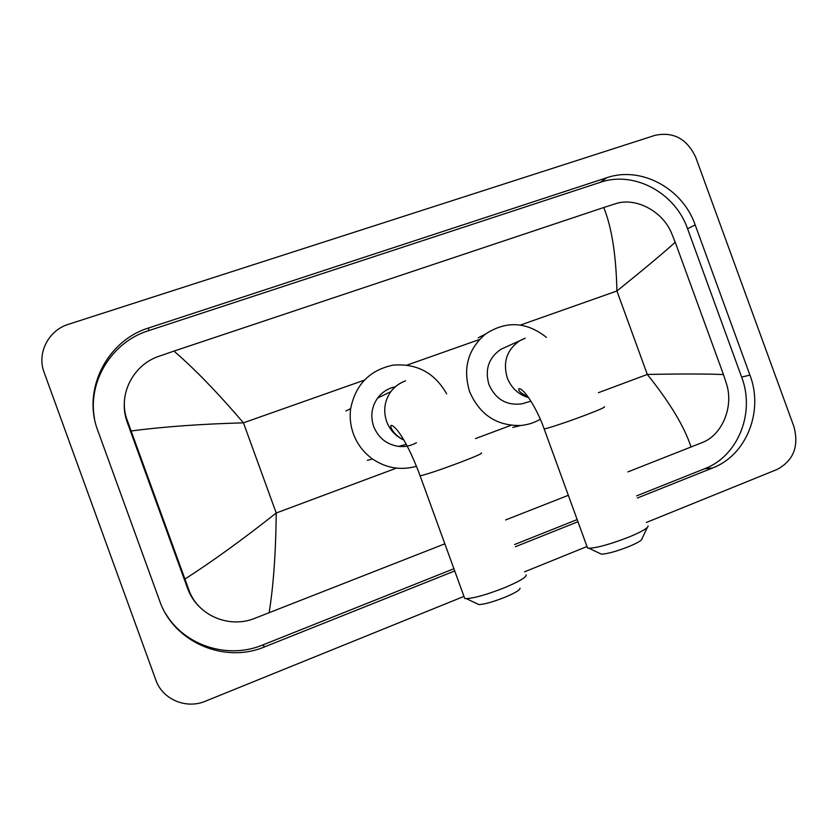 <?xml version="1.0" encoding="UTF-8"?>
<svg xmlns="http://www.w3.org/2000/svg" width="838" height="838" viewBox="0 0 838 838"><rect width="100%" height="100%" fill="white"/><g stroke="black" fill="none" stroke-linecap="round" stroke-linejoin="round"><path stroke-width="1.26" d="M647.282 527.552L641.929 538.782C642.023 540.269 637.718 542.846 629.013 546.502C616.579 551.352 607.351 553.908 601.338 554.159L599.767 553.405M587.019 546.617L587.543 548.052L588.936 548.251C597.578 547.801 611.017 544.019 629.275 536.928C642.023 531.596 648.287 527.919 648.067 525.897M506.068 346.963L500.841 349.341C488.627 357.847 484.668 369.61 488.952 384.632C495.625 399.349 506.602 405.76 521.885 403.843L526.17 402.575M540.301 419.23C534.256 422.771 527.72 424.866 520.702 425.495C496.714 425.997 479.682 414.716 469.605 391.65C462.639 368.416 467.918 349.237 485.422 334.111C506.173 320.545 526.515 321.624 546.449 337.379M520.01 588.192C520.147 589.921 515.14 592.937 504.958 597.243C493.194 601.873 484.5 604.324 478.886 604.586L477.115 603.748M464.126 596.813L464.723 598.458L466.263 598.636C474.339 598.185 487.014 594.571 504.298 587.794C519.193 581.53 526.494 577.225 526.191 574.858M395.327 386.768C388.067 388.308 382.17 392.058 377.645 398.029C371.611 406.755 370.291 416.235 373.675 426.49C378.367 437.918 386.695 444.559 398.647 446.413C405.005 447.073 410.945 445.826 416.465 442.684M416.434 466.274C400.878 470.621 386.245 468.191 372.533 458.994C363.64 452.593 357.25 444.213 353.385 433.864C350.441 425.641 349.53 417.24 350.651 408.64C355.532 384.611 369.673 370.113 393.085 365.148C416.842 363.242 434.692 372.805 446.654 393.86M463.969 596.394L205.467 701.176C186.225 709.472 162.415 699.426 155.826 679.985L44.1 372.313C36.683 353.196 48.499 330.245 68.559 324.264L655.148 135.295C673.553 131.514 687.087 138.878 695.75 157.376L793.89 426.5C799.18 446.245 793.555 460.586 776.994 469.5L646.328 522.472M586.988 546.523L524.515 571.851M637.414 498.002L712.562 467.992C746.532 455.202 763.858 411.123 749.947 375.12L695.163 224.867C682.645 188.382 641.018 165.767 606.775 177.74L148.892 327.888C106.992 340.532 81.967 389.754 97.837 430.68L159.576 600.657C173.676 642.264 224.5 663.989 264.787 646.789L454.72 570.95M515.37 546.732L577.958 521.739M636.639 495.866L704.632 468.746C738.215 456.123 755.373 412.61 741.64 377.079L687.579 228.784C675.219 192.782 634.083 170.481 600.249 182.338L148.378 330.748C112.03 341.998 87.54 381.133 94.485 418.518M165.327 613.06C184.245 645.689 227.758 659.6 262.587 645.03L453.913 568.73M514.574 544.543L577.173 519.581M124.474 400.449C123.741 407.834 124.642 415.03 127.156 422.048L187.649 588.569C190.383 595.996 194.636 602.386 200.397 607.76M691.067 447.094C684.478 426.783 669.897 402.565 647.313 374.439C683.169 373.79 708.55 373.842 723.477 374.586L726.546 384.003C733.879 406.912 722.084 434.87 702.632 442.401L627.913 471.899M568.332 495.31L505.618 519.948M444.842 543.82L254.385 618.486C228.826 628.762 197.202 615.176 188.707 589.47L127.345 420.571C117.414 395.526 132.802 364.834 159.084 356.234L173.969 351.101C194.447 368.71 217.608 392.624 243.449 422.834C201.078 424.007 163.651 426.72 131.147 430.952M723.477 374.586L675.229 242.245C664.314 252.186 644.872 268.443 616.915 291.006C616.108 254.982 611.719 227.15 603.748 207.52L173.969 351.101M603.748 207.52L615.637 203.697C635.288 197.035 662.366 210.767 671.521 233.069L675.229 242.245M184.957 579.058C212.433 561.408 242.852 539.379 276.226 513.003C275.817 552.766 273.439 586.055 269.103 612.861M604.198 406.807C606.073 406.88 599.662 409.709 584.976 415.313C567.892 421.786 547.005 428.731 544.155 428.92L543.998 428.469M523.3 338.981L519.623 340.804C506.864 349.708 502.737 362.037 507.231 377.781C511.295 387.984 518.397 394.593 528.558 397.6M481.242 452.97C483.358 453.065 475.89 456.364 458.836 462.89C439.07 470.233 426.165 474.549 420.11 475.837L419.922 475.324M403.56 381.646C398.417 383.825 394.164 387.177 390.791 391.702C384.485 400.836 383.113 410.798 386.664 421.566C389.942 430.093 395.662 436.252 403.832 440.044M598.416 392.697L647.313 374.439L616.915 291.006L520.429 325.06M396.426 468.117L276.226 513.003L243.449 422.834L364.153 380.222M407.079 365.075L479.493 339.505M475.492 438.588L511.023 425.327M148.378 330.748L148.892 327.888M600.249 182.338L606.775 177.74M687.579 228.784L695.163 224.867M741.64 377.079L749.947 375.12M704.632 468.746L712.562 467.992M262.587 645.03L264.787 646.789M187.649 588.569L188.707 589.47M127.156 422.048L127.345 420.571M601.338 554.159L588.936 548.251M528.191 397.076C520.628 393.137 517.591 390.319 519.078 388.623C524.274 388.685 537.221 408.996 544.155 428.92L587.543 548.052M500.841 349.341L525.237 338.227M485.422 334.111L478.184 337.829M520.702 425.495L512.783 427.432M521.885 403.843L530.925 401.161M478.886 604.586L466.263 598.636M403.759 439.919C392.886 434.713 389.345 425.536 391.294 425.4C394.708 425.641 401.486 435.299 405.634 443.229C410.798 452.74 415.617 463.603 420.11 475.837L464.723 598.458M377.645 398.029L390.791 391.702C394.688 386.632 399.632 383.008 405.623 380.829M350.651 408.64L345.905 410.976M372.533 458.994L367.348 460.324M398.647 446.413L406.221 444.318"/></g></svg>
